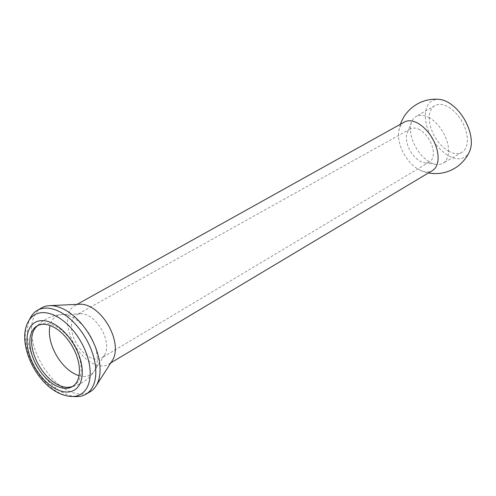 <?xml version="1.0" encoding="UTF-8"?>
<svg xmlns="http://www.w3.org/2000/svg" width="496" height="496" viewBox="0 0 496 496"><rect width="100%" height="100%" fill="white"/><g stroke="black" fill="none" stroke-linecap="round" stroke-linejoin="round"><path stroke-width="0.37" stroke-dasharray="2.48 1.86" d="M30.678 317.322A48.465 27.981 -120 0 0 61.541 391.902A48.465 27.981 -120 0 0 76.427 396.571M41.565 307.911A48.465 27.981 -120 0 0 34.131 346.741A48.465 27.981 -120 0 0 65.794 389.453A48.465 27.981 -120 0 0 90.024 391.852M73.055 386.155A35.086 20.262 -120 0 0 73.966 385.677A35.086 20.262 -120 0 0 79.348 357.56A35.086 20.262 -120 0 0 56.426 326.641A35.086 20.262 -120 0 0 38.88 324.905A35.086 20.262 -120 0 0 38.012 325.457M80.067 304.228A33.809 19.524 -120 0 0 74.679 305.71A33.809 19.524 -120 0 0 69.31 332.754A33.809 19.524 -120 0 0 91.438 362.681A33.809 19.524 -120 0 0 108.494 364.269A33.809 19.524 -120 0 0 112.468 360.35M79.025 375.677A33.889 19.567 -120 0 0 94.432 370.853A33.889 19.567 -120 0 0 73.352 317.843A33.889 19.567 -120 0 0 61.95 314.594L61.95 314.594A33.889 19.567 -120 0 0 50.065 325.525M104.532 355.111A24.943 14.403 -120 0 0 89.02 316.107A24.943 14.403 -120 0 0 80.631 313.714A24.943 14.403 -120 0 0 76.657 314.811A24.943 14.403 -120 0 0 72.695 334.757A24.943 14.403 -120 0 0 89.02 356.835A24.943 14.403 -120 0 0 101.599 358.007A24.943 14.403 -120 0 0 104.532 355.111L94.432 370.853A36.555 36.555 0 0 1 69.967 387.116M404.401 122.028A28.024 16.182 -120 0 0 398.617 132.258A28.024 16.182 -120 0 0 418.289 169.254A28.024 16.182 -120 0 0 420.67 170.463A28.024 16.182 -120 0 0 432.425 170.568M439.741 99.429A32.531 18.78 -120 0 0 425.748 121.036A32.531 18.78 -120 0 0 448.328 155.589A32.531 18.78 -120 0 0 469.662 151.261M419.852 129.884A19.084 11.017 -120 0 0 410.39 128.892A19.084 11.017 -120 0 0 407.241 132.63A19.084 11.017 -120 0 0 419.852 161.051A19.084 11.017 -120 0 0 424.663 162.806A19.084 11.017 -120 0 0 429.474 161.944A19.084 11.017 -120 0 0 432.295 146.624A19.084 11.017 -120 0 0 419.852 129.884M448.328 151.051A26.976 15.574 -120 0 0 461.813 152.39A26.976 15.574 -120 0 0 465.949 130.77A26.976 15.574 -120 0 0 448.328 107A26.976 15.574 -120 0 0 434.843 105.667A26.976 15.574 -120 0 0 430.708 127.28A26.976 15.574 -120 0 0 448.328 151.051M429.511 117.868A26.976 15.574 -120 0 0 416.026 116.529A26.976 15.574 -120 0 0 411.692 121.743A26.976 15.574 -120 0 0 429.511 161.913A26.976 15.574 -120 0 0 436.319 164.393A26.976 15.574 -120 0 0 442.996 163.252A26.976 15.574 -120 0 0 447.132 141.633A26.976 15.574 -120 0 0 429.511 117.868M28.452 321.371A45.93 26.517 -120 0 0 57.703 392.051A45.93 26.517 -120 0 0 71.815 396.478M38.88 324.905L37.095 325.934M73.966 385.677L72.18 386.713M80.631 313.714L61.95 314.594A36.555 36.555 0 0 0 35.638 327.645M110.862 362.855L108.494 364.269M77.091 304.364L74.679 305.71M420.67 170.463A37.194 37.194 0 0 0 428.519 172.906M410.39 128.892L76.657 314.811M429.474 161.944L101.599 358.007M400.421 124.242A37.194 37.194 0 0 0 398.617 132.258M407.241 132.63L411.692 121.743M424.663 162.806L436.319 164.393M461.813 152.39L442.996 163.252M434.843 105.667L416.026 116.529"/><path stroke-width="0.74" d="M71.815 396.478L76.427 396.571A48.465 27.981 -120 0 0 85.777 394.301A48.465 27.981 -120 0 0 93.205 355.471A48.465 27.981 -120 0 0 61.541 312.765A48.465 27.981 -120 0 0 37.312 310.366A48.465 27.981 -120 0 0 30.678 317.322L28.452 321.371C16.988 340.932 33.406 379.093 56.191 391.704C61.355 394.717 66.563 396.304 71.815 396.478A45.93 26.517 -120 0 0 89.367 364.473A45.93 26.517 -120 0 0 57.703 317.049A45.93 26.517 -120 0 0 28.452 321.371M54.634 384.97A35.086 20.262 -120 0 0 72.18 386.713A35.086 20.262 -120 0 0 77.562 358.589A35.086 20.262 -120 0 0 54.634 327.67A35.086 20.262 -120 0 0 37.095 325.934A35.086 20.262 -120 0 0 31.713 354.051A35.086 20.262 -120 0 0 54.634 384.97M85.777 394.301L90.024 391.852A48.465 27.981 -120 0 0 95.939 386.105A48.465 27.981 -120 0 0 65.794 310.31A48.465 27.981 -120 0 0 49.495 305.66A48.465 27.981 -120 0 0 41.565 307.911L37.312 310.366M38.012 325.457A35.086 20.262 -120 0 0 35.638 327.645A35.086 20.262 -120 0 0 34.608 356.345A35.086 20.262 -120 0 0 56.426 383.941A35.086 20.262 -120 0 0 69.967 387.116A35.086 20.262 -120 0 0 73.055 386.155M95.939 386.105L112.468 360.35A33.809 19.524 -120 0 0 91.438 307.47A33.809 19.524 -120 0 0 80.067 304.228L49.495 305.66M50.065 325.525A33.889 19.567 -120 0 0 73.352 373.19A33.889 19.567 -120 0 0 79.025 375.677M110.862 362.855L432.425 170.568A28.024 16.182 -120 0 0 436.561 148.068A28.024 16.182 -120 0 0 418.289 123.485A28.024 16.182 -120 0 0 404.401 122.028L77.091 304.364M428.519 172.906A37.194 37.194 0 0 0 469.662 151.261A32.531 18.78 -120 0 0 448.328 102.467A32.531 18.78 -120 0 0 439.741 99.429A37.194 37.194 0 0 0 400.421 124.242M54.634 388.263A39.122 22.587 -120 0 0 82.299 372.291A39.122 22.587 -120 0 0 54.634 324.378A39.122 22.587 -120 0 0 26.976 340.349A39.122 22.587 -120 0 0 54.634 388.263"/></g></svg>
